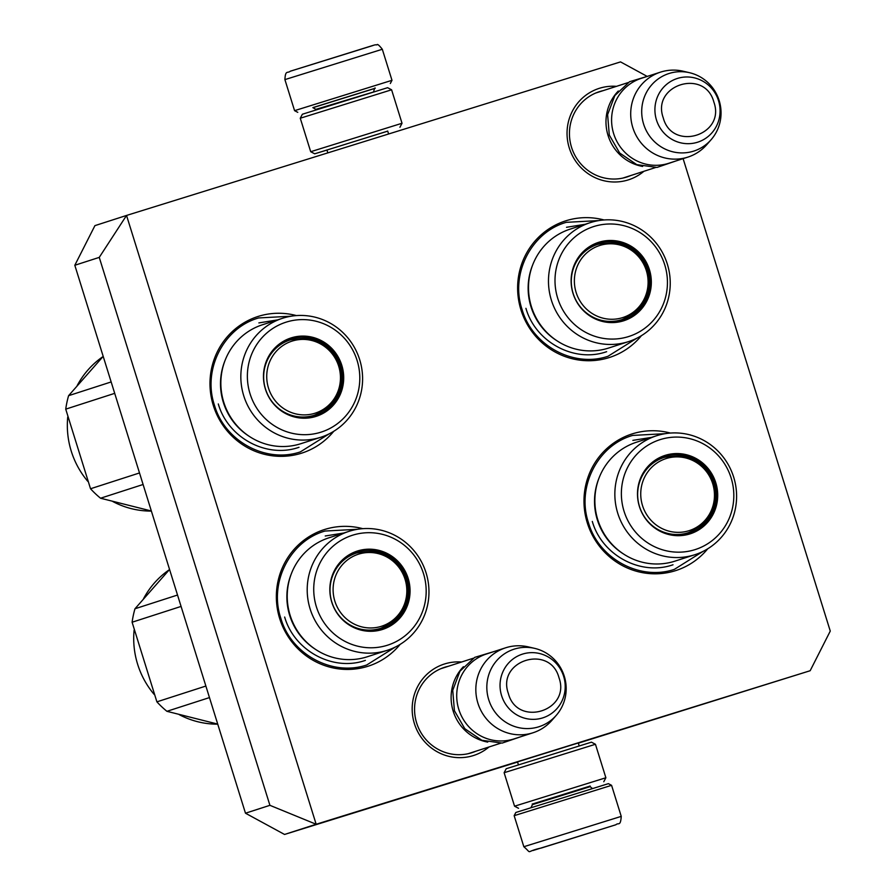 <?xml version="1.0" encoding="UTF-8"?>
<svg xmlns="http://www.w3.org/2000/svg" width="896" height="896" viewBox="0 0 896 896"><rect width="100%" height="100%" fill="white"/><g stroke="black" fill="none" stroke-linecap="round" stroke-linejoin="round"><path stroke-width="1.34" d="M517.518 761.891L578.278 742.963M578.334 743.154L810.163 670.723L316.165 824.264L269.92 805.325L99.254 257.387L126.538 215.443L620.536 61.902L646.621 76.093M810.163 670.723L830.267 631.086L683.11 158.648M126.538 215.443L316.165 824.264L284.547 834.456L245.482 813.21L74.816 265.272L94.92 225.635L126.538 215.443M643.899 171.304A48.014 46.648 -107.9 0 1 628.107 179.95A48.014 46.648 -107.9 0 1 569.274 147.952A48.014 46.648 -107.9 0 1 599.547 88.256A48.014 46.648 -107.9 0 1 616.482 86.341M489.014 746.973A48.014 46.648 -107.9 0 1 473.234 755.608A48.014 46.648 -107.9 0 1 414.4 723.61A48.014 46.648 -107.9 0 1 444.674 663.925A48.014 46.648 -107.9 0 1 461.608 662.01M641.39 335.686A71.736 69.698 -107.9 0 1 608.843 357.683A71.736 69.698 -107.9 0 1 520.957 309.87A71.736 69.698 -107.9 0 1 566.171 220.696A71.736 69.698 -107.9 0 1 604.05 219.968M333.749 431.301A71.736 69.698 -107.9 0 1 301.202 453.298A71.736 69.698 -107.9 0 1 213.315 405.485A71.736 69.698 -107.9 0 1 258.541 316.31A71.736 69.698 -107.9 0 1 296.408 315.582M707.75 548.778A71.736 69.698 -107.9 0 1 675.214 570.763A71.736 69.698 -107.9 0 1 587.317 522.962A71.736 69.698 -107.9 0 1 632.542 433.787A71.736 69.698 -107.9 0 1 670.421 433.059M400.12 644.392A71.736 69.698 -107.9 0 1 367.573 666.389A71.736 69.698 -107.9 0 1 279.686 618.576A71.736 69.698 -107.9 0 1 324.901 529.402A71.736 69.698 -107.9 0 1 362.779 528.674M517.563 762.037L284.547 834.456M579.667 742.504L578.771 742.806M603.221 90.619A44.834 43.557 72.1 0 0 599.782 91.538A44.834 43.557 -107.9 0 0 599.346 91.672A44.834 43.557 -107.9 0 0 571.592 147.482A44.834 43.557 -107.9 0 0 626.438 177.139A44.834 43.557 72.1 0 0 626.875 176.994A44.834 43.557 72.1 0 0 630.638 175.582M448.347 666.288A44.834 43.557 72.1 0 0 444.898 667.195A44.834 43.557 -107.9 0 0 444.461 667.341A44.834 43.557 -107.9 0 0 416.707 723.15A44.834 43.557 -107.9 0 0 471.565 752.797A44.834 43.557 72.1 0 0 472.002 752.662A44.834 43.557 72.1 0 0 475.765 751.24M245.482 813.21L269.92 805.325M74.816 265.272L99.254 257.387M703.136 551.342L674.374 569.363C639.89 581.09 598.696 558.678 588.437 522.614C576.408 487.11 597.598 445.312 632.654 435.422L665.168 433.675M631.982 435.635L632.654 435.422M329.123 433.877L300.373 451.886C265.877 463.613 224.683 441.213 214.435 405.149C202.395 369.634 223.586 327.835 258.653 317.946L291.155 316.198M257.97 318.17L258.653 317.946M395.494 646.957L366.733 664.978C332.248 676.704 291.054 654.293 280.806 618.229C268.766 582.725 289.957 540.926 325.024 531.037L357.526 529.29M324.341 531.25L325.024 531.037M636.765 338.262L608.003 356.272C573.518 367.998 532.325 345.598 522.077 309.534C510.037 274.019 531.227 232.221 566.294 222.331L598.797 220.584M565.611 222.555L566.294 222.331M642.634 166.443A44.632 43.366 -107.9 0 1 608.059 135.475A44.632 43.366 72.1 0 1 618.296 91.022M687.904 157.102L668.786 163.274A44.632 43.366 -107.9 0 1 613.659 133.661A44.632 43.366 72.1 0 1 641.368 78.31L660.486 72.139A44.632 43.366 72.1 0 0 632.778 127.501A44.632 43.366 -107.9 0 0 687.904 157.102A44.632 43.366 -107.9 0 0 706.821 144.614L711.144 139.664A40.723 39.558 -107.9 0 1 673.266 151.917A40.723 39.558 -107.9 0 1 643.597 124.051A40.723 39.558 72.1 0 1 689.539 72.71L683.144 71.221A44.632 43.366 72.1 0 0 660.486 72.139M689.539 72.71A40.723 39.558 72.1 0 1 719.163 100.565A40.723 39.558 -107.9 0 1 711.144 139.664M487.749 742.101A44.632 43.366 -107.9 0 1 453.186 711.133A44.632 43.366 72.1 0 1 463.422 666.691M533.019 732.771L513.912 738.942A44.632 43.366 -107.9 0 1 458.786 709.33A44.632 43.366 72.1 0 1 486.494 653.979L505.613 647.808A44.632 43.366 72.1 0 0 477.904 703.158A44.632 43.366 -107.9 0 0 533.019 732.771A44.632 43.366 -107.9 0 0 551.947 720.283L556.27 715.333A40.723 39.558 -107.9 0 1 518.381 727.574A40.723 39.558 -107.9 0 1 488.723 699.709A40.723 39.558 72.1 0 1 534.666 648.368L528.259 646.878A44.632 43.366 72.1 0 0 505.613 647.808M534.666 648.368A40.723 39.558 72.1 0 1 564.278 676.222A40.723 39.558 -107.9 0 1 556.27 715.333M313.354 107.576L374.786 88.435M297.774 112.336L294.571 110.656L391.989 80.315L382.312 49.269L284.906 79.61C285.421 69.664 287.571 73.573 290.237 71.232L367.741 47.062C377.765 43.949 374.237 45.08 376.97 44.822C377.362 43.747 379.142 45.226 382.312 49.269M290.304 71.221L373.128 45.472M514.158 815.674L611.576 785.333L608.384 783.653L515.838 812.47L514.158 815.674L523.835 846.72C532.918 854.56 524.339 851.558 541.464 847.986L615.91 824.746C618.352 822.293 620.525 826.862 621.242 816.379L523.835 846.72M533.019 850.506L615.854 824.768L533.019 850.506M553.728 844.077L595.75 830.995L553.728 844.077M391.597 89.79L300.272 118.227L302.366 114.24L387.61 87.685L391.597 89.79L402.024 123.267L310.699 151.715L314.698 153.81L387.722 131.152M326.95 150.035L387.71 131.107M326.962 150.069L314.698 153.81M590.106 786.094L532.269 804.104M603.781 781.749L605.875 777.75L514.55 806.198L504.123 772.71L595.448 744.274L591.45 742.168L506.218 768.723L504.123 772.71M590.094 786.061L532.258 804.07M300.317 443.867A62.496 60.715 -107.9 0 1 223.854 402.528A62.496 60.715 -107.9 0 1 262.55 324.733L282.531 318.282A62.496 60.715 -107.9 0 1 283.136 318.091A62.496 60.715 72.1 0 1 359.598 359.419A62.496 60.715 72.1 0 1 320.902 437.226L300.922 443.677A62.496 60.715 72.1 0 1 300.317 443.867M315.045 416.002A40.488 39.346 -107.9 0 1 265.507 389.211A40.488 39.346 -107.9 0 1 290.573 338.8A40.488 39.346 -107.9 0 1 290.965 338.677A40.488 39.346 72.1 0 1 340.514 365.456A40.488 39.346 72.1 0 1 315.448 415.878A40.488 39.346 72.1 0 1 315.045 416.002M290.147 338.946A40.488 39.346 -107.9 0 1 339.584 365.534A40.488 39.346 -107.9 0 1 315.011 416.013M315.829 416.461A41.171 40.006 72.1 0 0 341.79 365.277A41.171 40.006 72.1 0 0 291.334 337.837A41.171 40.006 72.1 0 0 265.384 389.021A41.171 40.006 72.1 0 0 315.829 416.461M286.429 322.056A57.702 56.067 72.1 0 0 250.051 393.792A57.702 56.067 72.1 0 0 320.746 432.242A57.702 56.067 72.1 0 0 357.123 360.517A57.702 56.067 72.1 0 0 286.429 322.056M282.531 318.282A62.496 60.715 -107.9 0 0 243.835 396.088A62.496 60.715 -107.9 0 0 320.298 437.416A62.496 60.715 72.1 0 0 320.902 437.226M249.346 436.408A60.984 59.248 -107.9 0 1 224.941 360.774M258.866 322.907L277.446 319.917M299.006 447.306L298.368 447.507C266.235 458.438 227.853 437.562 218.299 403.95M151.357 511L100.542 498.221A95.648 92.926 -107.9 0 1 90.53 488.757L65.733 409.147A95.648 92.926 -107.9 0 1 68.6 395.674L103.197 356.373M100.542 498.221L143.102 484.49M90.53 488.757L139.507 472.954M65.733 409.147L114.71 393.344M68.6 395.674L111.16 381.942M151.379 511.09A84.493 82.085 -107.9 0 1 112.806 501.525M87.763 481.309A84.493 82.085 -107.9 0 1 67.738 417.054M77.179 385.605A84.493 82.085 -107.9 0 1 102.984 356.608M268.486 388.058A37.845 36.758 -107.9 0 1 292.342 341.018A37.845 36.758 -107.9 0 1 338.699 366.24A37.845 36.758 72.1 0 1 314.843 413.28A37.845 36.758 72.1 0 1 268.486 388.058M265.485 389.01A39.536 38.416 -107.9 0 1 290.024 339.987C313.421 335.014 329.806 343.717 339.192 366.094C344.165 389.446 335.866 405.821 314.306 415.24A39.536 38.416 72.1 0 1 265.485 389.01M304.472 417.01A38.898 37.789 -107.9 0 1 296.766 417.099M274.702 348.723A38.898 37.789 -107.9 0 1 281.008 344.299M366.688 656.958A62.496 60.715 -107.9 0 1 290.226 615.619A62.496 60.715 -107.9 0 1 328.922 537.813L348.891 531.373A62.496 60.715 -107.9 0 1 349.496 531.182A62.496 60.715 72.1 0 1 425.97 572.51A62.496 60.715 72.1 0 1 387.274 650.317L367.293 656.757A62.496 60.715 72.1 0 1 366.688 656.958M381.416 629.082A40.488 39.346 -107.9 0 1 331.878 602.302A40.488 39.346 -107.9 0 1 356.944 551.891A40.488 39.346 -107.9 0 1 357.336 551.768A40.488 39.346 72.1 0 1 406.885 578.547A40.488 39.346 72.1 0 1 381.808 628.958A40.488 39.346 72.1 0 1 381.416 629.082M356.518 552.026A40.488 39.346 -107.9 0 1 405.955 578.626A40.488 39.346 -107.9 0 1 381.382 629.093M382.2 629.552A41.171 40.006 72.1 0 0 408.15 578.368A41.171 40.006 72.1 0 0 357.706 550.928A41.171 40.006 72.1 0 0 331.755 602.112A41.171 40.006 72.1 0 0 382.2 629.552M352.789 535.147A57.702 56.067 72.1 0 0 316.411 606.883A57.702 56.067 72.1 0 0 387.117 645.333A57.702 56.067 72.1 0 0 423.494 573.597A57.702 56.067 72.1 0 0 352.789 535.147M348.891 531.373A62.496 60.715 -107.9 0 0 310.206 609.179A62.496 60.715 -107.9 0 0 386.669 650.507A62.496 60.715 72.1 0 0 387.274 650.317M315.706 649.488A60.984 59.248 -107.9 0 1 291.312 573.866M325.237 535.987L343.818 533.008M365.378 660.397L364.739 660.598C332.606 671.518 294.224 650.642 284.659 617.042M217.728 724.091L166.914 711.312A95.648 92.926 -107.9 0 1 156.901 701.848L132.104 622.227A95.648 92.926 -107.9 0 1 134.971 608.765L169.568 569.464M166.914 711.312L209.474 697.581M156.901 701.848L205.878 686.045M132.104 622.227L181.082 606.424M134.971 608.765L177.531 595.034M217.75 724.17A84.493 82.085 -107.9 0 1 179.178 714.616M154.134 694.389A84.493 82.085 -107.9 0 1 134.109 630.146M143.55 598.685A84.493 82.085 -107.9 0 1 169.355 569.699M334.858 601.149A37.845 36.758 -107.9 0 1 358.714 554.109A37.845 36.758 -107.9 0 1 405.07 579.32A37.845 36.758 72.1 0 1 381.214 626.36A37.845 36.758 72.1 0 1 334.858 601.149M331.856 602.101A39.536 38.416 -107.9 0 1 356.395 553.067C379.792 548.106 396.178 556.808 405.552 579.186C410.536 602.526 402.237 618.912 380.677 628.32A39.536 38.416 72.1 0 1 331.856 602.101M370.832 630.09A38.898 37.789 -107.9 0 1 363.138 630.19M341.074 561.803A38.898 37.789 -107.9 0 1 347.379 557.39M607.958 348.253A62.496 60.715 -107.9 0 1 531.496 306.914A62.496 60.715 -107.9 0 1 570.192 229.118L590.162 222.667A62.496 60.715 -107.9 0 1 590.766 222.477A62.496 60.715 72.1 0 1 667.24 263.805A62.496 60.715 72.1 0 1 628.544 341.611L608.563 348.062A62.496 60.715 72.1 0 1 607.958 348.253M622.686 320.387A40.488 39.346 -107.9 0 1 573.149 293.597A40.488 39.346 -107.9 0 1 598.214 243.186A40.488 39.346 -107.9 0 1 598.606 243.062A40.488 39.346 72.1 0 1 648.155 269.842A40.488 39.346 72.1 0 1 623.078 320.253A40.488 39.346 72.1 0 1 622.686 320.387A40.488 39.346 -107.9 0 0 647.226 269.92A40.488 39.346 -107.9 0 0 597.789 243.331M623.47 320.846A41.171 40.006 72.1 0 0 649.421 269.662A41.171 40.006 72.1 0 0 598.976 242.222A41.171 40.006 72.1 0 0 573.026 293.406A41.171 40.006 72.1 0 0 623.47 320.846M594.059 226.442A57.702 56.067 72.1 0 0 557.682 298.178A57.702 56.067 72.1 0 0 628.387 336.627A57.702 56.067 72.1 0 0 664.765 264.902A57.702 56.067 72.1 0 0 594.059 226.442M590.162 222.667A62.496 60.715 -107.9 0 0 551.477 300.474A62.496 60.715 -107.9 0 0 627.939 341.802A62.496 60.715 72.1 0 0 628.544 341.611M556.976 340.794A60.984 59.248 -107.9 0 1 532.582 265.16M566.507 227.282L585.088 224.302M606.648 351.691L606.01 351.893C573.877 362.824 535.494 341.947 525.93 308.336M576.128 292.443A37.845 36.758 -107.9 0 1 599.984 245.403A37.845 36.758 -107.9 0 1 646.341 270.626A37.845 36.758 72.1 0 1 622.485 317.666A37.845 36.758 72.1 0 1 576.128 292.443M573.126 293.395A39.536 38.416 -107.9 0 1 597.666 244.373C621.062 239.4 637.448 248.102 646.822 270.48C651.806 293.832 643.507 310.206 621.947 319.626A39.536 38.416 72.1 0 1 573.126 293.395M612.102 321.395A38.898 37.789 -107.9 0 1 604.408 321.485M582.344 253.109A38.898 37.789 -107.9 0 1 588.65 248.685M674.33 561.333A62.496 60.715 -107.9 0 1 597.867 520.005A62.496 60.715 -107.9 0 1 636.552 442.198L656.533 435.758A62.496 60.715 -107.9 0 1 657.138 435.568A62.496 60.715 72.1 0 1 733.6 476.896A62.496 60.715 72.1 0 1 694.915 554.702L674.934 561.142A62.496 60.715 72.1 0 1 674.33 561.333M689.058 533.467A40.488 39.346 -107.9 0 1 639.509 506.688A40.488 39.346 -107.9 0 1 664.586 456.277A40.488 39.346 -107.9 0 1 664.978 456.154A40.488 39.346 72.1 0 1 714.526 482.933A40.488 39.346 72.1 0 1 689.45 533.344A40.488 39.346 72.1 0 1 689.058 533.467M664.149 456.411A40.488 39.346 -107.9 0 1 713.597 483.011A40.488 39.346 -107.9 0 1 689.024 533.478M689.842 533.938A41.171 40.006 72.1 0 0 715.792 482.754A41.171 40.006 72.1 0 0 665.347 455.314A41.171 40.006 72.1 0 0 639.397 506.498A41.171 40.006 72.1 0 0 689.842 533.938M660.43 439.533A57.702 56.067 72.1 0 0 624.053 511.269A57.702 56.067 72.1 0 0 694.758 549.718A57.702 56.067 72.1 0 0 731.136 477.982A57.702 56.067 72.1 0 0 660.43 439.533M656.533 435.758A62.496 60.715 -107.9 0 0 617.848 513.554A62.496 60.715 -107.9 0 0 694.31 554.893A62.496 60.715 72.1 0 0 694.915 554.702M623.347 553.874A60.984 59.248 -107.9 0 1 598.954 478.251M632.878 440.373L651.459 437.394M673.019 564.782L672.381 564.984C640.248 575.904 601.854 555.027 592.301 521.427M642.499 505.534A37.845 36.758 -107.9 0 1 666.355 458.494A37.845 36.758 -107.9 0 1 712.712 483.706A37.845 36.758 72.1 0 1 688.856 530.746A37.845 36.758 72.1 0 1 642.499 505.534M639.486 506.486A39.536 38.416 -107.9 0 1 664.037 457.453C687.422 452.491 703.819 461.194 713.194 483.571C718.178 506.912 709.878 523.298 688.307 532.706A39.536 38.416 72.1 0 1 639.486 506.486M678.474 534.475A38.898 37.789 -107.9 0 1 670.779 534.576M648.715 466.189A38.898 37.789 -107.9 0 1 655.021 461.765M656.466 119.974A33.443 32.491 72.1 0 0 697.446 142.262A33.443 32.491 72.1 0 0 718.525 100.688A33.443 32.491 72.1 0 0 677.555 78.4A33.443 32.491 72.1 0 0 656.466 119.974M663.253 117.858C672.134 151.95 725.928 135.229 713.877 102.122C704.995 68.029 651.202 84.75 663.253 117.858M501.592 695.643A33.443 32.491 72.1 0 0 542.573 717.931A33.443 32.491 72.1 0 0 563.651 676.346A33.443 32.491 72.1 0 0 522.682 654.058A33.443 32.491 72.1 0 0 501.592 695.643M508.368 693.515C517.261 727.619 571.054 710.898 559.003 677.779C550.122 643.686 496.328 660.408 508.368 693.515M373.878 91.874L315.885 109.368L312.85 107.643L314.014 107.296M375.211 88.222L313.566 107.386M532.235 803.981L532.437 804.642L590.274 786.621L590.072 785.971M622.989 178.046L655.547 167.541M595.571 93.083L628.13 82.589M468.115 753.715L500.674 743.21M440.698 668.752L473.256 658.246M327.824 152.88L326.917 149.968M388.606 133.986L387.688 131.04M374.483 88.458L375.245 88.211C374.965 87.438 374.461 88.48 373.722 91.347M390.309 83.507L391.989 80.315M294.571 110.656L284.906 79.61M517.496 761.846L518.437 764.837M578.267 742.918L579.197 745.909M532.437 804.642L530.914 807.778M593.309 788.346C592.626 788.693 591.618 788.122 590.274 786.621M611.576 785.333L621.242 816.379M399.93 127.266L402.024 123.267M300.272 118.227L310.699 151.715M605.875 777.75L595.448 744.274M518.549 808.293L514.55 806.198M521.394 736.523L502.118 743.098L481.869 740.286L464.811 728.694L454.418 710.73L452.738 690.278L459.973 671.216L474.701 657.373L493.976 651.56M676.267 160.854L656.992 167.429L636.742 164.618L619.685 153.026L609.291 135.061L607.611 114.61L614.846 95.558L629.574 81.715L648.861 75.891"/></g></svg>
